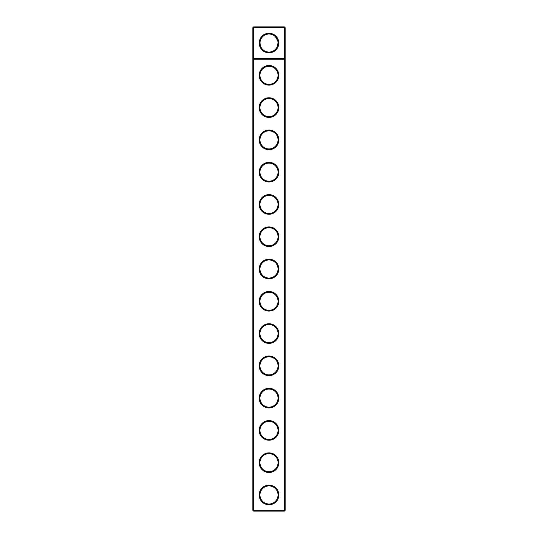 <?xml version="1.0" encoding="UTF-8"?>
<svg xmlns="http://www.w3.org/2000/svg" width="538" height="538" viewBox="0 0 538 538"><rect width="100%" height="100%" fill="white"/><g stroke="black" fill="none" stroke-linecap="round" stroke-linejoin="round"><path stroke-width="0.81" d="M252.86 510.327L252.86 27.673L253.633 26.9L284.367 26.9L285.14 27.673L285.14 510.327L284.367 511.1L253.633 511.1L252.86 510.327L253.633 510.327L253.633 59.18L252.86 58.407L285.14 58.407L284.367 59.18L284.367 26.9M253.633 511.1L253.633 510.327L284.367 510.327L284.367 59.18L253.633 59.18L253.633 27.673L252.86 27.673M285.14 27.673L253.633 27.673L253.633 26.9M284.367 511.1L284.367 510.327L285.14 510.327M260.049 42.018C260.009 45.468 260.869 47.936 262.625 49.415L262.302 49.066M261.697 48.319L261.172 47.512M261.125 47.425L260.096 44.446M260.009 43.686L259.988 43.181M278.785 43.04A9.785 9.785 0 0 1 264.104 51.513A9.785 9.785 0 0 1 264.104 34.566A9.785 9.785 0 0 1 278.785 43.04M269 246.532A9.812 9.812 0 0 0 277.5 231.811A9.812 9.812 0 0 0 260.5 231.811A9.812 9.812 0 0 0 269 246.532M269 214.252A9.812 9.812 0 0 0 277.5 199.531A9.812 9.812 0 0 0 260.5 199.531A9.812 9.812 0 0 0 269 214.252M269 181.972A9.812 9.812 0 0 0 277.5 167.251A9.812 9.812 0 0 0 260.5 167.251A9.812 9.812 0 0 0 269 181.972M269 149.692A9.812 9.812 0 0 0 277.5 134.971A9.812 9.812 0 0 0 260.5 134.971A9.812 9.812 0 0 0 269 149.692M269 117.412A9.812 9.812 0 0 0 277.5 102.691A9.812 9.812 0 0 0 260.5 102.691A9.812 9.812 0 0 0 269 117.412M269 85.132A9.812 9.812 0 0 0 277.5 70.411A9.812 9.812 0 0 0 260.5 70.411A9.812 9.812 0 0 0 269 85.132M269 504.772A9.812 9.812 0 0 0 277.5 490.051A9.812 9.812 0 0 0 260.5 490.051A9.812 9.812 0 0 0 269 504.772M269 472.492A9.812 9.812 0 0 0 277.5 457.771A9.812 9.812 0 0 0 260.5 457.771A9.812 9.812 0 0 0 269 472.492M269 440.212A9.812 9.812 0 0 0 277.5 425.491A9.812 9.812 0 0 0 260.5 425.491A9.812 9.812 0 0 0 269 440.212M269 407.932A9.812 9.812 0 0 0 277.5 393.211A9.812 9.812 0 0 0 260.5 393.211A9.812 9.812 0 0 0 269 407.932M269 375.652A9.812 9.812 0 0 0 277.5 360.931A9.812 9.812 0 0 0 260.5 360.931A9.812 9.812 0 0 0 269 375.652M269 343.372A9.812 9.812 0 0 0 277.5 328.651A9.812 9.812 0 0 0 260.5 328.651A9.812 9.812 0 0 0 269 343.372M269 311.092A9.812 9.812 0 0 0 277.5 296.371A9.812 9.812 0 0 0 260.5 296.371A9.812 9.812 0 0 0 269 311.092M269 278.812A9.812 9.812 0 0 0 277.5 264.091A9.812 9.812 0 0 0 260.5 264.091A9.812 9.812 0 0 0 269 278.812M260.049 42.011L260.177 41.197M260.298 40.686L261.145 38.615M261.535 37.99L262.625 36.665M269 84.358A9.038 9.038 0 0 0 276.828 70.801A9.038 9.038 0 0 0 261.172 70.801A9.038 9.038 0 0 0 269 84.358M269 116.638A9.038 9.038 0 0 0 276.828 103.081A9.038 9.038 0 0 0 261.172 103.081A9.038 9.038 0 0 0 269 116.638M277.151 39.2L275.375 36.665L277.716 40.733M277.991 42.394L278.011 43.013M269 148.918A9.038 9.038 0 0 0 276.828 135.361A9.038 9.038 0 0 0 261.172 135.361A9.038 9.038 0 0 0 269 148.918M269 181.198A9.038 9.038 0 0 0 276.828 167.641A9.038 9.038 0 0 0 261.172 167.641A9.038 9.038 0 0 0 269 181.198M269 213.478A9.038 9.038 0 0 0 276.828 199.921A9.038 9.038 0 0 0 261.172 199.921A9.038 9.038 0 0 0 269 213.478M269 245.758A9.038 9.038 0 0 0 276.828 232.201A9.038 9.038 0 0 0 261.172 232.201A9.038 9.038 0 0 0 269 245.758M269 278.038A9.038 9.038 0 0 0 276.828 264.481A9.038 9.038 0 0 0 261.172 264.481A9.038 9.038 0 0 0 269 278.038M269 310.318A9.038 9.038 0 0 0 276.828 296.761A9.038 9.038 0 0 0 261.172 296.761A9.038 9.038 0 0 0 269 310.318M269 342.598A9.038 9.038 0 0 0 276.828 329.041A9.038 9.038 0 0 0 261.172 329.041A9.038 9.038 0 0 0 269 342.598M269 374.878A9.038 9.038 0 0 0 276.828 361.321A9.038 9.038 0 0 0 261.172 361.321A9.038 9.038 0 0 0 269 374.878M269 407.158A9.038 9.038 0 0 0 276.828 393.601A9.038 9.038 0 0 0 261.172 393.601A9.038 9.038 0 0 0 269 407.158M269 439.438A9.038 9.038 0 0 0 276.828 425.881A9.038 9.038 0 0 0 261.172 425.881A9.038 9.038 0 0 0 269 439.438M269 471.718A9.038 9.038 0 0 0 276.828 458.161A9.038 9.038 0 0 0 261.172 458.161A9.038 9.038 0 0 0 269 471.718M269 503.998A9.038 9.038 0 0 0 276.828 490.441A9.038 9.038 0 0 0 261.172 490.441A9.038 9.038 0 0 0 269 503.998M278.011 43.04A9.011 9.011 0 0 1 264.494 50.848A9.011 9.011 0 0 1 264.494 35.232A9.011 9.011 0 0 1 278.011 43.04L277.117 46.954"/></g></svg>
